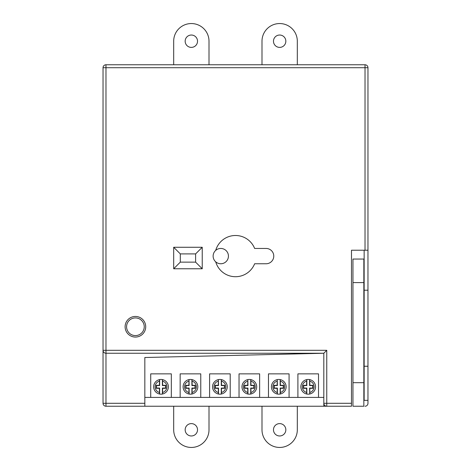 <?xml version="1.0" encoding="UTF-8"?>
<svg xmlns="http://www.w3.org/2000/svg" width="471" height="471" viewBox="0 0 471 471"><rect width="100%" height="100%" fill="white"/><g stroke="black" fill="none" stroke-linecap="round" stroke-linejoin="round"><path stroke-width="0.71" d="M228.435 256.106A7.654 7.654 0 0 0 220.781 248.452A7.654 7.654 0 0 0 213.127 256.106A7.654 7.654 0 0 0 220.781 263.76A7.654 7.654 0 0 0 228.435 256.106M364.142 250.219L364.142 290.213L367.969 290.213L367.969 250.219L351.484 250.219L351.484 406.238L323.812 406.238L323.812 353.25L105.975 353.25L105.975 403.294L144.833 403.294L144.833 406.238L105.975 406.238A2.944 2.944 0 0 1 103.031 403.294L103.031 67.706L105.975 67.706L105.975 350.306L326.756 350.306L323.812 353.25L144.833 357.513L144.833 403.294M365.025 406.238A2.944 2.944 0 0 0 367.969 403.294L367.969 290.213M364.142 290.213L364.142 400.35L367.969 400.35M315.57 386.809A7.359 7.359 0 0 0 309.724 379.608A7.359 7.359 0 0 1 309.724 394.009L309.853 388.31L312.956 388.31L312.956 385.307L309.853 385.307L309.724 379.608A7.359 7.359 0 0 1 309.724 394.009L309.594 388.057L312.697 388.057L312.697 385.561L309.594 385.561L309.594 379.579A7.359 7.359 0 0 0 306.827 379.579L306.827 385.561L303.724 385.561L303.724 388.057L306.827 388.057L306.827 394.039A7.359 7.359 0 0 0 309.594 394.039M306.827 394.039L306.698 394.009A7.359 7.359 0 0 1 306.698 379.608A7.359 7.359 0 0 0 306.698 394.009A7.359 7.359 0 0 1 306.698 379.608L306.827 379.579M286.132 386.809A7.359 7.359 0 0 0 280.286 379.608A7.359 7.359 0 0 1 280.286 394.009L280.416 388.31L283.518 388.31L283.518 385.307L280.416 385.307L280.286 379.608A7.359 7.359 0 0 1 286.132 386.809M277.39 394.039L277.26 394.009A7.359 7.359 0 0 1 277.26 379.608A7.359 7.359 0 0 0 271.414 386.809A7.359 7.359 0 0 1 277.26 379.608L277.39 385.561L274.287 385.561L274.287 388.057L277.39 388.057L277.39 394.039A7.359 7.359 0 0 0 280.157 394.039L280.157 388.057L283.259 388.057L283.259 385.561L280.157 385.561L280.157 379.579A7.359 7.359 0 0 0 277.39 379.579M256.695 386.809A7.359 7.359 0 0 0 250.849 379.608A7.359 7.359 0 0 1 250.849 394.009L250.978 388.31L254.081 388.31L254.081 385.307L250.978 385.307L250.849 379.608A7.359 7.359 0 0 1 256.695 386.809M247.952 394.039L247.823 394.009A7.359 7.359 0 0 1 247.823 379.608A7.359 7.359 0 0 0 241.976 386.809A7.359 7.359 0 0 1 247.823 379.608L247.952 385.561L244.849 385.561L244.849 388.057L247.952 388.057L247.952 394.039A7.359 7.359 0 0 0 250.719 394.039L250.719 388.057L253.822 388.057L253.822 385.561L250.719 385.561L250.719 379.579A7.359 7.359 0 0 0 247.952 379.579M227.257 386.809A7.359 7.359 0 0 0 221.411 379.608A7.359 7.359 0 0 1 221.411 394.009L221.541 388.31L224.643 388.31L224.643 385.307L221.541 385.307L221.411 379.608A7.359 7.359 0 0 1 227.257 386.809M218.515 394.039L218.385 394.009A7.359 7.359 0 0 1 218.385 379.608A7.359 7.359 0 0 0 212.539 386.809A7.359 7.359 0 0 1 218.385 379.608L218.515 385.561L215.412 385.561L215.412 388.057L218.515 388.057L218.515 394.039A7.359 7.359 0 0 0 221.282 394.039L221.282 388.057L224.384 388.057L224.384 385.561L221.282 385.561L221.282 379.579A7.359 7.359 0 0 0 218.515 379.579M197.82 386.809A7.359 7.359 0 0 0 192.027 379.62A7.359 7.359 0 0 1 192.027 393.997L192.156 388.31L195.259 388.31L195.259 385.307L192.156 385.307L192.027 379.62A7.359 7.359 0 0 1 197.82 386.809M189.13 394.044L189.001 394.021A7.359 7.359 0 0 1 189.001 379.597A7.359 7.359 0 0 0 189.001 394.021A7.359 7.359 0 0 1 189.001 379.597L189.13 385.561L186.027 385.561L186.027 388.057L189.13 388.057L189.13 394.044A7.359 7.359 0 0 0 191.897 394.027L191.897 388.057L195 388.057L195 385.561L191.897 385.561L191.897 379.591A7.359 7.359 0 0 0 189.13 379.573M168.382 386.809A7.359 7.359 0 0 0 162.536 379.608A7.359 7.359 0 0 1 162.536 394.009L162.666 388.31L165.768 388.31L165.768 385.307L162.666 385.307L162.536 379.608A7.359 7.359 0 0 1 168.382 386.809M162.536 394.009L162.407 394.039A7.359 7.359 0 0 1 159.64 394.039L159.51 394.009A7.359 7.359 0 0 1 159.51 379.608A7.359 7.359 0 0 0 153.664 386.809A7.359 7.359 0 0 1 159.51 379.608L159.64 379.579A7.359 7.359 0 0 1 162.407 379.579L162.536 379.608M144.244 326.756A8.831 8.831 0 0 0 135.412 317.925A8.831 8.831 0 0 0 126.581 326.756A8.831 8.831 0 0 0 135.412 335.587A8.831 8.831 0 0 0 144.244 326.756M125.109 326.756A10.303 10.303 0 0 0 135.412 337.059A10.303 10.303 0 0 0 145.716 326.756A10.303 10.303 0 0 0 135.412 316.453A10.303 10.303 0 0 0 125.109 326.756M215.706 261.835A20.606 20.606 0 0 0 254.634 263.76L266.115 263.76A7.654 7.654 0 0 0 273.769 256.106A7.654 7.654 0 0 0 266.115 248.452L254.634 248.452A20.606 20.606 0 0 0 215.706 250.378M202.236 247.275L173.681 247.275L173.681 268.764L202.236 268.764L202.236 247.275L195.612 253.898L180.305 253.898L180.305 262.141L195.612 262.141L195.612 253.898M323.812 397.406L144.833 397.406M365.025 250.219L365.025 67.706L105.975 67.706L105.975 64.763A2.944 2.944 0 0 0 103.031 67.706A2.944 2.944 0 0 1 105.975 64.763L365.025 64.763A2.944 2.944 0 0 1 367.969 67.706L367.969 250.219M144.833 406.238L323.812 406.238M200.764 397.406L200.764 373.856L180.157 373.856L180.157 397.406M230.201 397.406L230.201 373.856L209.595 373.856L209.595 397.406M259.639 397.406L259.639 373.856L239.032 373.856L239.032 397.406M289.076 397.406L289.076 373.856L268.47 373.856L268.47 397.406M318.514 397.406L318.514 373.856L297.907 373.856L297.907 397.406M171.326 397.406L171.326 373.856L150.72 373.856L150.72 397.406M195.612 262.141L202.236 268.764M180.305 262.141L173.681 268.764M180.305 253.898L173.681 247.275M103.031 350.306A2.944 2.944 0 0 0 105.975 353.25A2.944 2.944 0 0 1 103.031 350.306L105.975 350.306L105.975 353.25M326.756 350.306L326.756 403.294L323.812 403.294A2.944 2.944 0 0 0 326.756 406.238L326.756 403.294L351.484 403.294M159.51 379.608L159.381 385.307L156.278 385.307L156.278 388.31L159.381 388.31L159.51 394.009A7.359 7.359 0 0 1 153.664 386.809M189.001 379.597L188.871 385.307L185.768 385.307L185.768 388.31L188.871 388.31L189.001 394.021M218.385 379.608L218.256 385.307L215.153 385.307L215.153 388.31L218.256 388.31L218.385 394.009A7.359 7.359 0 0 1 212.539 386.809M247.823 379.608L247.693 385.307L244.59 385.307L244.59 388.31L247.693 388.31L247.823 394.009A7.359 7.359 0 0 1 241.976 386.809M277.26 379.608L277.131 385.307L274.028 385.307L274.028 388.31L277.131 388.31L277.26 394.009A7.359 7.359 0 0 1 271.414 386.809M306.698 379.608L306.568 385.307L303.465 385.307L303.465 388.31L306.568 388.31L306.698 394.009M159.64 379.579L159.64 385.561L156.537 385.561L156.537 388.057L159.64 388.057L159.64 394.039M162.407 394.039L162.407 388.057L165.509 388.057L165.509 385.561L162.407 385.561L162.407 379.579M364.142 366.244L367.969 366.244M363.848 259.05L363.848 406.238L352.956 406.238L352.956 259.05L363.848 259.05M185.162 41.212A6.182 6.182 0 0 1 191.344 35.031A6.182 6.182 0 0 1 197.526 41.212A6.182 6.182 0 0 1 191.344 47.394A6.182 6.182 0 0 1 185.162 41.212M273.474 41.212A6.182 6.182 0 0 1 279.656 35.031A6.182 6.182 0 0 1 285.838 41.212A6.182 6.182 0 0 1 279.656 47.394A6.182 6.182 0 0 1 273.474 41.212M209.006 64.763L209.006 41.212A17.663 17.663 0 0 0 191.344 23.55A17.663 17.663 0 0 0 173.681 41.212L173.681 64.763M297.319 64.763L297.319 41.212A17.663 17.663 0 0 0 279.656 23.55A17.663 17.663 0 0 0 261.994 41.212L261.994 64.763M285.838 429.788A6.182 6.182 0 0 1 279.656 435.969A6.182 6.182 0 0 1 273.474 429.788A6.182 6.182 0 0 1 279.656 423.606A6.182 6.182 0 0 1 285.838 429.788M197.526 429.788A6.182 6.182 0 0 1 191.344 435.969A6.182 6.182 0 0 1 185.162 429.788A6.182 6.182 0 0 1 191.344 423.606A6.182 6.182 0 0 1 197.526 429.788M261.994 406.238L261.994 429.788A17.663 17.663 0 0 0 279.656 447.45A17.663 17.663 0 0 0 297.319 429.788L297.319 406.238M173.681 406.238L173.681 429.788A17.663 17.663 0 0 0 191.344 447.45A17.663 17.663 0 0 0 209.006 429.788L209.006 406.238M162.666 392.461A5.888 5.888 0 0 0 162.666 381.157M192.156 392.449A5.888 5.888 0 0 0 192.156 381.169M250.978 392.461A5.888 5.888 0 0 0 250.978 381.157M280.416 392.461A5.888 5.888 0 0 0 280.416 381.157M309.853 392.461A5.888 5.888 0 0 0 309.853 381.157M221.541 392.461A5.888 5.888 0 0 0 221.541 381.157M105.975 403.294L105.975 406.238A2.944 2.944 0 0 1 103.031 403.294L105.975 403.294M323.812 403.294A2.944 2.944 0 0 0 326.756 406.238M365.025 64.763L365.025 67.706L367.969 67.706A2.944 2.944 0 0 0 365.025 64.763M159.381 381.157A5.888 5.888 0 0 0 159.381 392.461M188.871 381.139A5.888 5.888 0 0 0 188.871 392.478M218.256 381.157A5.888 5.888 0 0 0 218.256 392.461M247.693 381.157A5.888 5.888 0 0 0 247.693 392.461M277.131 381.157A5.888 5.888 0 0 0 277.131 392.461M306.568 381.157A5.888 5.888 0 0 0 306.568 392.461M363.848 282.6L352.956 282.6M363.848 382.688L352.956 382.688"/></g></svg>
